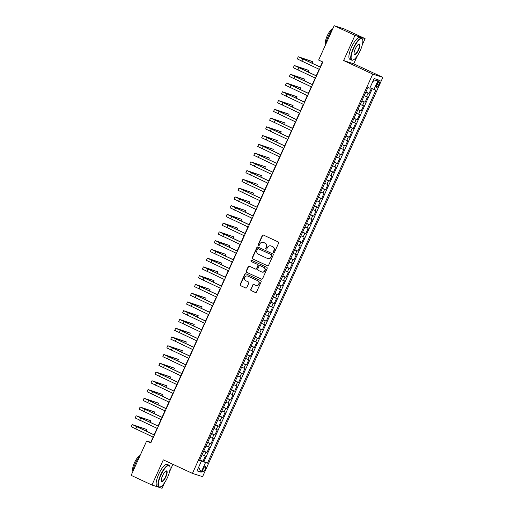 <?xml version="1.0" encoding="UTF-8"?>
<svg xmlns="http://www.w3.org/2000/svg" width="514" height="514" viewBox="0 0 514 514"><rect width="100%" height="100%" fill="white"/><g stroke="black" fill="none" stroke-linecap="round" stroke-linejoin="round"><path stroke-width="0.77" d="M273.628 252.625A0.662 0.63 -72.1 0 0 274.476 252.284L278.594 243.154A0.944 0.899 -72.1 0 0 278.17 241.914L263.457 235.078A0.944 0.899 -72.1 0 0 262.256 235.56L258.131 244.69A0.662 0.63 -72.1 0 0 258.497 245.589A0.662 0.63 -72.1 0 0 259.274 245.223L259.808 244.041A3.02 2.878 -72.1 0 1 263.663 242.505L264.89 243.077A3.02 2.878 -72.1 0 1 266.265 247.041L265.732 248.223A0.662 0.63 -72.1 0 0 266.098 249.117A0.662 0.63 -72.1 0 0 266.875 248.757L267.409 247.575A3.02 2.878 -72.1 0 1 271.263 246.039L272.491 246.611A3.02 2.878 -72.1 0 1 273.866 250.575L273.332 251.757A0.662 0.63 -72.1 0 0 273.628 252.625M205.054 469.436A3.078 0.912 114.9 0 0 205.471 466.365A3.078 0.912 114.9 0 0 203.3 468.871A3.078 0.912 114.9 0 0 202.882 471.942A3.078 0.912 114.9 0 0 205.054 469.436M250.774 289.343A0.944 0.899 -72.1 0 0 251.205 290.583L255.329 292.498A0.944 0.899 -72.1 0 0 256.531 292.016L261.112 281.878A0.944 0.899 -72.1 0 0 260.682 280.638L245.975 273.801A0.944 0.899 -72.1 0 0 244.767 274.283L240.192 284.422A0.944 0.899 -72.1 0 0 240.616 285.662L245.602 287.981A0.944 0.899 -72.1 0 0 246.81 287.499L248.77 283.163A0.944 0.899 -72.1 0 0 248.339 281.923L245.865 280.772A2.525 2.409 -72.1 0 1 247.684 276.069A2.525 2.409 -72.1 0 1 247.947 276.172L257.63 280.67A2.525 2.409 -72.1 0 1 255.811 285.373A2.525 2.409 -72.1 0 1 255.554 285.27L253.935 284.518A0.944 0.899 -72.1 0 0 252.734 285L251.044 289.427A0.944 0.899 -72.1 0 0 251.474 290.667L255.561 292.569M163.311 459.857L151.945 485.03L131.134 475.36L146.651 440.986L150.814 442.92L322.805 62.001L318.641 60.067L334.164 25.7L354.975 35.37L343.609 60.549L372.746 74.087L192.448 473.394L163.311 459.857M267.396 265.764A0.944 0.899 -72.1 0 0 268.604 265.288L273.185 255.143A0.944 0.899 -72.1 0 0 272.754 253.903L258.047 247.073A0.944 0.899 -72.1 0 0 256.839 247.549L252.258 257.694A0.944 0.899 -72.1 0 0 252.689 258.934L267.595 265.834M267.145 268.507L262.57 278.652A0.944 0.899 -72.1 0 1 261.363 279.134L246.656 272.298A0.944 0.899 -72.1 0 1 246.225 271.058L248.185 266.721A0.944 0.899 -72.1 0 1 249.393 266.239L255.355 269.008A0.944 0.899 -72.1 0 0 256.563 268.533L257.861 265.648A0.944 0.899 -72.1 0 0 257.43 264.414L251.224 261.523A0.662 0.63 -72.1 0 1 251.693 260.296A0.662 0.63 -72.1 0 1 251.764 260.322L266.721 267.274A0.944 0.899 -72.1 0 1 267.145 268.507M199.824 459.773L203.024 461.264L205.394 456.008L204.399 455.687L205.979 452.185L203.679 451.241M203.775 451.016L206.975 452.506L209.352 447.251L208.35 446.929L209.93 443.428L207.63 442.483M207.733 442.265L210.933 443.749L213.304 438.493L212.308 438.172L213.888 434.671L211.582 433.726M211.684 433.508L214.884 434.992L217.255 429.736L216.259 429.415L217.84 425.913L215.539 424.969M215.636 424.75L218.842 426.234L221.213 420.979L220.21 420.658L221.797 417.156L219.491 416.211M219.594 415.993L222.793 417.477L225.164 412.228L224.168 411.9L225.749 408.399L223.442 407.454M223.545 407.236L226.745 408.72L229.122 403.471L228.12 403.143L229.7 399.641L227.4 398.697M227.496 398.478L230.702 399.963L233.073 394.713L232.077 394.392L233.658 390.884L231.351 389.94M231.454 389.721L234.654 391.212L237.025 385.956L236.029 385.635L237.609 382.127L235.309 381.189M235.406 380.964L238.605 382.455L240.982 377.199L239.98 376.878L241.561 373.376L239.261 372.432M239.363 372.207L242.563 373.697L244.934 368.442L243.938 368.12L245.519 364.619L243.212 363.674M243.315 363.449L246.514 364.94L248.885 359.684L247.889 359.363L249.47 355.861L247.17 354.917M247.266 354.692L250.472 356.183L252.843 350.927L251.841 350.606L253.428 347.104L251.121 346.16M251.224 345.935L254.424 347.425L256.794 342.17L255.799 341.849L257.379 338.347L255.079 337.402M255.175 337.184L258.375 338.668L260.752 333.413L259.75 333.091L261.33 329.59L259.03 328.645M259.127 328.427L262.333 329.911L264.704 324.655L263.708 324.334L265.288 320.832L262.982 319.888M263.084 319.669L266.284 321.154L268.655 315.898L267.659 315.577L269.24 312.075L266.939 311.131M267.036 310.912L270.242 312.396L272.613 307.147L271.61 306.819L273.191 303.318L270.891 302.373M270.994 302.155L274.193 303.639L276.564 298.39L275.568 298.062L277.149 294.561L274.842 293.616M274.945 293.398L278.145 294.882L280.522 289.633L279.52 289.305L281.1 285.803L278.8 284.859M278.896 284.64L282.102 286.131L284.473 280.875L283.471 280.554L285.058 277.046L282.751 276.108M282.854 275.883L286.054 277.374L288.425 272.118L287.429 271.797L289.009 268.289L286.709 267.351M286.806 267.126L290.005 268.616L292.382 263.361L291.38 263.039L292.961 259.538L290.661 258.593M290.763 258.369L293.963 259.859L296.334 254.603L295.338 254.282L296.919 250.781L294.612 249.836M294.715 249.611L297.914 251.102L300.285 245.846L299.289 245.525L300.87 242.023L298.57 241.079M298.666 240.854L301.872 242.345L304.243 237.089L303.241 236.768L304.828 233.266L302.521 232.322M302.624 232.097L305.824 233.587L308.194 228.332L307.199 228.01L308.779 224.509L306.472 223.564M306.575 223.346L309.775 224.83L312.152 219.574L311.15 219.253L312.73 215.751L310.43 214.807M310.527 214.589L313.733 216.073L316.104 210.817L315.108 210.496L316.688 206.994L314.382 206.05M314.484 205.831L317.684 207.315L320.055 202.066L319.059 201.739L320.64 198.237L318.339 197.292M318.436 197.074L321.635 198.558L324.013 193.309L323.01 192.981L324.591 189.48L322.291 188.535M322.394 188.317L325.593 189.801L327.964 184.552L326.968 184.224L328.549 180.722L326.242 179.778M326.345 179.559L329.545 181.05L331.916 175.794L330.92 175.473L332.5 171.965L330.2 171.027M330.296 170.802L333.502 172.293L335.873 167.037L334.871 166.716L336.458 163.208L334.151 162.27M334.254 162.045L337.454 163.536L339.825 158.28L338.829 157.959L340.409 154.457L338.109 153.513M338.206 153.288L341.405 154.778L343.782 149.523L342.78 149.201L344.361 145.7L342.061 144.755M342.157 144.53L345.363 146.021L347.734 140.765L346.738 140.444L348.319 136.942L346.012 135.998M346.115 135.773L349.314 137.264L351.685 132.008L350.689 131.687L352.27 128.185L349.97 127.241M350.066 127.016L353.272 128.506L355.643 123.251L354.641 122.93L356.221 119.428L353.921 118.483M354.024 118.265L357.224 119.749L359.594 114.493L358.599 114.172L360.179 110.671L357.873 109.726M357.975 109.508L361.175 110.992L363.552 105.736L362.55 105.415L364.13 101.913L361.83 100.969M361.927 100.75L365.133 102.235L367.504 96.985L364.201 95.713M377.732 82.619L376.865 84.547A2.981 0.887 114.9 0 0 376.454 87.521A2.981 0.887 114.9 0 0 378.561 85.093L379.428 83.165A2.981 0.887 114.9 0 0 379.833 80.19A2.981 0.887 114.9 0 0 377.732 82.619M372.746 74.087L382.866 77.357L202.574 476.664L192.448 473.394M203.024 461.264L207.438 463.185L375.869 90.149L369.964 87.81M207.438 463.185L205.523 462.568L201.173 472.199L197.016 470.856L201.366 461.219L199.451 460.602L367.883 87.566L369.797 88.183L374.147 78.552L378.304 79.895L373.954 89.526M365.884 91.993L369.084 93.477L365.782 92.212M365.133 102.235L364.13 101.913M361.175 110.992L360.179 110.671M357.224 119.749L356.221 119.428M353.272 128.506L352.27 128.185M349.314 137.264L348.319 136.942M345.363 146.021L344.361 145.7M341.405 154.778L340.409 154.457M337.454 163.536L336.458 163.208M333.502 172.293L332.5 171.965M329.545 181.05L328.549 180.722M325.593 189.801L324.591 189.48M321.635 198.558L320.64 198.237M317.684 207.315L316.688 206.994M313.733 216.073L312.73 215.751M309.775 224.83L308.779 224.509M305.824 233.587L304.828 233.266M301.872 242.345L300.87 242.023M297.914 251.102L296.919 250.781M293.963 259.859L292.961 259.538M290.005 268.616L289.009 268.289M286.054 277.374L285.058 277.046M282.102 286.131L281.1 285.803M278.145 294.882L277.149 294.561M274.193 303.639L273.191 303.318M270.242 312.396L269.24 312.075M266.284 321.154L265.288 320.832M262.333 329.911L261.33 329.59M258.375 338.668L257.379 338.347M254.424 347.425L253.428 347.104M250.472 356.183L249.47 355.861M246.514 364.94L245.519 364.619M242.563 373.697L241.561 373.376M238.605 382.455L237.609 382.127M234.654 391.212L233.658 390.884M230.702 399.963L229.7 399.641M226.745 408.72L225.749 408.399M222.793 417.477L221.797 417.156M218.842 426.234L217.84 425.913M214.884 434.992L213.888 434.671M210.933 443.749L209.93 443.428M206.975 452.506L205.979 452.185M203.942 461.559L372.252 88.793M369.084 93.477L371.371 88.414M200.948 461L201.096 460.666L199.715 460.017M362.319 44.795L365.094 38.64L354.975 35.37M365.094 38.64L344.284 28.97L334.164 25.7M151.945 485.03L162.071 488.3L164.615 482.659M169.569 471.685L172.903 464.309M343.609 60.549L353.728 63.82L357.365 55.769M353.728 63.82L382.866 77.357M153.114 437.093L150.756 442.316L146.651 440.986M322.529 61.879L320.196 67.038M319.175 69.306L316.245 75.796M315.223 78.064L312.294 84.553M311.266 86.821L308.336 93.31M307.314 95.578L304.384 102.061M303.356 104.336L300.433 110.818M299.405 113.093L296.475 119.576M295.454 121.844L292.524 128.333M291.496 130.601L288.566 137.09M287.544 139.358L284.615 145.847M283.593 148.116L280.663 154.605M279.635 156.873L276.705 163.362M275.684 165.63L272.754 172.119M271.726 174.387L268.796 180.877M267.775 183.145L264.845 189.634M263.823 191.902L260.894 198.391M259.866 200.659L256.936 207.142M255.914 209.416L252.984 215.899M251.956 218.174L249.033 224.657M248.005 226.925L245.075 233.414M244.054 235.682L241.124 242.171M240.096 244.439L237.166 250.928M236.144 253.196L233.215 259.686M232.193 261.954L229.263 268.443M228.235 270.711L225.305 277.2M224.284 279.468L221.354 285.957M220.326 288.226L217.403 294.715M216.375 296.983L213.445 303.472M212.423 305.74L209.494 312.223M208.466 314.497L205.536 320.98M204.514 323.255L201.584 329.737M200.563 332.012L197.633 338.495M196.605 340.763L193.675 347.252M192.654 349.52L189.724 356.009M188.696 358.277L185.766 364.767M184.744 367.035L181.815 373.524M180.793 375.792L177.863 382.281M176.835 384.549L173.905 391.038M172.884 393.306L169.954 399.796M168.926 402.064L166.003 408.553M164.975 410.821L162.045 417.304M161.023 419.578L158.094 426.061M157.066 428.335L154.136 434.818M360.25 104.47L362.55 105.415M356.292 113.228L358.599 114.172M352.341 121.985L354.641 122.93M348.389 130.742L350.689 131.687M344.431 139.5L346.738 140.444M340.48 148.257L342.78 149.201M336.522 157.014L338.829 157.959M332.571 165.771L334.871 166.716M328.619 174.529L330.92 175.473M324.662 183.286L326.968 184.224M320.71 192.043L323.01 192.981M316.752 200.794L319.059 201.739M312.801 209.551L315.108 210.496M308.85 218.309L311.15 219.253M304.892 227.066L307.199 228.01M300.941 235.823L303.241 236.768M296.989 244.58L299.289 245.525M293.031 253.338L295.338 254.282M289.08 262.095L291.38 263.039M285.122 270.852L287.429 271.797M281.171 279.61L283.471 280.554M277.219 288.367L279.52 289.305M273.262 297.124L275.568 298.062M269.31 305.875L271.61 306.819M265.359 314.632L267.659 315.577M261.401 323.39L263.708 324.334M257.45 332.147L259.75 333.091M253.492 340.904L255.799 341.849M249.541 349.661L251.841 350.606M245.589 358.419L247.889 359.363M241.631 367.176L243.938 368.12M237.68 375.933L239.98 376.878M233.722 384.69L236.029 385.635M229.771 393.448L232.077 394.392M225.819 402.205L228.12 403.143M221.862 410.956L224.168 411.9M217.91 419.713L220.21 420.658M213.959 428.47L216.259 429.415M210.001 437.228L212.308 438.172M206.05 445.985L208.35 446.929M201.366 461.219L199.593 460.281M202.092 454.742L204.399 455.687M201.096 460.666L205.523 462.568M372.888 81.34L378.304 79.895M201.173 472.199L198.61 467.322M273.84 252.676A0.662 0.63 -72.1 0 1 273.602 251.841L274.135 250.659A3.02 2.878 -72.1 0 0 272.761 246.694L272.491 246.611M270.949 245.917L271.225 246A3.02 2.878 -72.1 0 1 271.54 246.129L272.761 246.694M263.348 242.383L263.624 242.473A3.02 2.878 -72.1 0 1 263.939 242.595L265.166 243.167A3.02 2.878 -72.1 0 1 266.535 247.131L266.001 248.313A0.662 0.63 -72.1 0 0 266.239 249.149M263.496 235.097A0.944 0.899 -72.1 0 0 262.526 235.65L258.401 244.78A0.662 0.63 -72.1 0 0 258.638 245.615M258.086 247.086A0.944 0.899 -72.1 0 0 257.116 247.639L252.535 257.784A0.944 0.899 -72.1 0 0 252.965 259.017L267.633 265.834M271.61 255.561A0.662 0.63 -72.1 0 0 271.308 254.693L258.401 248.692A0.662 0.63 -72.1 0 0 257.559 249.027L256.994 250.273A3.02 2.878 -72.1 0 0 258.369 254.237L267.19 258.343A3.02 2.878 -72.1 0 0 271.051 256.807L271.887 255.644A0.662 0.63 -72.1 0 0 271.585 254.777L271.308 254.693M258.536 248.737A0.662 0.63 -72.1 0 1 258.671 248.782L271.585 254.777M267.505 258.465L267.781 258.548A3.02 2.878 -72.1 0 0 271.321 256.891L271.051 256.807M271.887 255.644L271.321 256.891M261.6 279.205L246.656 272.298M249.431 266.258A0.944 0.899 -72.1 0 0 248.461 266.805L246.502 271.148A0.944 0.899 -72.1 0 0 246.926 272.388M255.631 269.098A0.944 0.899 -72.1 0 0 256.833 268.616L258.137 265.738A0.944 0.899 -72.1 0 0 257.707 264.498L251.224 261.523M251.841 260.36A0.662 0.63 -72.1 0 0 251.494 261.613M261.542 271.887A2.525 2.409 -72.1 0 0 264.826 270.467A2.525 2.409 -72.1 0 0 263.624 267.286L260.212 265.699A0.944 0.899 -72.1 0 0 259.005 266.181L257.707 269.06A0.944 0.899 -72.1 0 0 258.131 270.3L261.542 271.887M261.806 271.99L262.082 272.079A2.525 2.409 -72.1 0 0 263.894 267.376L263.624 267.286M260.283 265.725A0.944 0.899 -72.1 0 1 260.482 265.789L263.894 267.376M253.974 284.538A0.944 0.899 -72.1 0 0 253.004 285.09L251.044 289.427M255.811 285.373L256.088 285.463A2.525 2.409 -72.1 0 0 257.899 280.76L257.63 280.67M247.684 276.069L247.954 276.159A2.525 2.409 -72.1 0 1 248.217 276.262L257.899 280.76M246.013 273.821A0.944 0.899 -72.1 0 0 245.043 274.373L240.462 284.512A0.944 0.899 -72.1 0 0 240.893 285.752L245.84 288.052M312.126 63.286L312.846 61.706L298.274 56.746L320.44 67.244M298.274 56.746L297.285 58.93L319.451 69.435M320.473 67.167L300.465 57.729L312.846 61.706M360.314 50.436A11.732 3.482 114.9 0 0 362.659 39.706A11.732 3.482 114.9 0 0 353.638 48.277A11.732 3.482 114.9 0 0 353.259 59.92A11.732 3.482 114.9 0 0 360.314 50.436M353.092 59.984A12.015 3.572 -65.1 0 1 352.919 60.067A12.015 3.572 -65.1 0 1 351.666 60.138A12.015 3.572 -65.1 0 1 353.304 48.136A12.015 3.572 -65.1 0 1 361.792 38.344A12.015 3.572 -65.1 0 1 362.543 39.353A12.015 3.572 -65.1 0 1 362.595 39.533M358.644 49.897A5.866 1.741 -65.1 0 1 354.14 54.182A5.866 1.741 -65.1 0 1 355.309 48.817A5.866 1.741 -65.1 0 1 358.836 44.075A5.866 1.741 -65.1 0 1 358.644 49.897M354.088 53.989A5.577 1.658 114.9 0 0 354.377 54.298A5.577 1.658 114.9 0 0 358.316 49.755A5.577 1.658 114.9 0 0 359.074 44.185A5.577 1.658 114.9 0 0 358.656 44.159M325.677 44.493A12.015 3.572 -65.1 0 1 328.163 36.455A12.015 3.572 -65.1 0 1 332.648 29.054M325.709 44.255A8.654 2.57 -65.1 0 1 327.206 35.871A8.654 2.57 -65.1 0 1 332.776 28.765M351.666 60.138L349.828 59.29A12.015 3.572 -65.1 0 1 351.473 47.288A12.015 3.572 -65.1 0 1 359.961 37.49L361.792 38.344M167.564 477.326A11.732 3.482 114.9 0 0 169.909 466.596A11.732 3.482 114.9 0 0 160.888 475.167A11.732 3.482 114.9 0 0 160.516 486.816A11.732 3.482 114.9 0 0 167.564 477.326M160.349 486.88A12.015 3.572 -65.1 0 1 160.175 486.957A12.015 3.572 -65.1 0 1 158.916 487.028A12.015 3.572 -65.1 0 1 160.561 475.026A12.015 3.572 -65.1 0 1 169.042 465.234A12.015 3.572 -65.1 0 1 169.8 466.243A12.015 3.572 -65.1 0 1 169.851 466.429M165.893 476.786A5.866 1.741 -65.1 0 1 161.39 481.072A5.866 1.741 -65.1 0 1 162.559 475.707A5.866 1.741 -65.1 0 1 166.086 470.965A5.866 1.741 -65.1 0 1 165.893 476.786M161.338 480.879A5.577 1.658 114.9 0 0 161.627 481.188A5.577 1.658 114.9 0 0 165.566 476.645A5.577 1.658 114.9 0 0 166.33 471.075A5.577 1.658 114.9 0 0 165.906 471.055M132.927 471.389A12.015 3.572 -65.1 0 1 135.413 463.345A12.015 3.572 -65.1 0 1 139.898 455.944M132.959 471.145A8.654 2.57 -65.1 0 1 134.456 462.767A8.654 2.57 -65.1 0 1 140.026 455.655M158.916 487.028L157.085 486.18A12.015 3.572 -65.1 0 1 158.73 474.178A12.015 3.572 -65.1 0 1 167.211 464.38L169.042 465.234M308.175 72.044L308.888 70.463L294.323 65.496L316.483 76.001M294.323 65.496L293.333 67.687L315.5 78.192M316.521 75.924L296.514 66.486L308.888 70.463M304.224 80.801L304.937 79.22L290.365 74.254L312.531 84.759M290.365 74.254L289.382 76.445L311.542 86.95M312.57 84.681L292.556 75.243L304.937 79.22M300.266 89.558L300.986 87.978L286.414 83.011L308.58 93.516M286.414 83.011L285.424 85.202L307.59 95.707M308.612 93.432L288.605 84L300.986 87.978M296.315 98.315L297.028 96.728L282.462 91.768L304.622 102.273M282.462 91.768L281.473 93.959L303.633 104.464M304.661 102.19L284.653 92.758L297.028 96.728M292.363 107.073L293.076 105.486L278.504 100.526L300.671 111.03M278.504 100.526L277.515 102.716L299.681 113.221M300.703 110.947L280.695 101.515L293.076 105.486M288.405 115.83L289.119 114.243L274.553 109.283L296.713 119.788M274.553 109.283L273.564 111.474L295.73 121.972M296.751 119.704L276.744 110.272L289.119 114.243M284.454 124.587L285.167 123L270.595 118.04L292.762 128.545M270.595 118.04L269.612 120.231L291.772 130.729M292.8 128.461L272.786 119.03L285.167 123M280.496 133.344L281.216 131.757L266.644 126.797L288.81 137.302M266.644 126.797L265.654 128.988L287.821 139.487M288.842 137.219L268.835 127.787L281.216 131.757M276.545 142.095L277.258 140.515L262.693 135.555L284.852 146.053M262.693 135.555L261.703 137.746L283.863 148.244M284.891 145.976L264.883 136.544L277.258 140.515M272.593 150.853L273.307 149.272L258.735 144.312L280.901 154.81M258.735 144.312L257.745 146.496L279.912 157.001M280.94 154.733L260.926 145.301L273.307 149.272M268.636 159.61L269.355 158.029L254.783 153.069L276.95 163.568M254.783 153.069L253.794 155.254L275.96 165.759M276.982 163.491L256.974 154.059L269.355 158.029M264.684 168.367L265.397 166.787L250.832 161.826L272.992 172.325M250.832 161.826L249.843 164.011L272.002 174.516M273.03 172.248L253.016 162.809L265.397 166.787M260.726 177.124L261.446 175.544L246.874 170.577L269.04 181.082M246.874 170.577L245.885 172.768L268.051 183.273M269.073 181.005L249.065 171.567L261.446 175.544M256.775 185.882L257.488 184.301L242.923 179.335L265.083 189.839M242.923 179.335L241.933 181.526L264.1 192.03M265.121 189.762L245.114 180.324L257.488 184.301M252.824 194.639L253.537 193.058L238.965 188.092L261.131 198.597M238.965 188.092L237.982 190.283L260.142 200.788M261.17 198.513L241.156 189.081L253.537 193.058M248.866 203.396L249.586 201.809L235.014 196.849L257.18 207.354M235.014 196.849L234.024 199.04L256.19 209.545M257.212 207.27L237.205 197.839L249.586 201.809M244.915 212.153L245.628 210.567L231.062 205.606L253.222 216.111M231.062 205.606L230.073 207.797L252.233 218.302M253.261 216.028L233.253 206.596L245.628 210.567M240.963 220.911L241.676 219.324L227.104 214.364L249.271 224.869M227.104 214.364L226.115 216.555L248.281 227.053M249.309 224.785L229.295 215.353L241.676 219.324M237.005 229.668L237.719 228.081L223.153 223.121L245.319 233.626M223.153 223.121L222.164 225.312L244.33 235.81M245.351 233.542L225.344 224.11L237.719 228.081M233.054 238.425L233.767 236.838L219.202 231.878L241.362 242.383M219.202 231.878L218.212 234.069L240.372 244.568M241.4 242.3L221.386 232.868L233.767 236.838M229.096 247.176L229.816 245.596L215.244 240.636L237.41 251.134M215.244 240.636L214.254 242.826L236.421 253.325M237.442 251.057L217.435 241.625L229.816 245.596M225.145 255.933L225.858 254.353L211.293 249.393L233.452 259.891M211.293 249.393L210.303 251.577L232.469 262.082M233.491 259.814L213.483 250.382L225.858 254.353M221.193 264.691L221.907 263.11L207.335 258.15L229.501 268.649M207.335 258.15L206.352 260.335L228.512 270.839M229.54 268.571L209.526 259.14L221.907 263.11M217.236 273.448L217.955 271.867L203.383 266.907L225.55 277.406M203.383 266.907L202.394 269.092L224.56 279.597M225.582 277.329L205.574 267.89L217.955 271.867M213.284 282.205L213.997 280.625L199.432 275.658L221.592 286.163M199.432 275.658L198.443 277.849L220.602 288.354M221.63 286.086L201.623 276.648L213.997 280.625M209.333 290.963L210.046 289.382L195.474 284.415L217.64 294.92M195.474 284.415L194.485 286.606L216.651 297.111M217.673 294.843L197.665 285.405L210.046 289.382M205.375 299.72L206.088 298.139L191.523 293.173L213.683 303.678M191.523 293.173L190.533 295.364L212.7 305.869M213.721 303.601L193.714 294.162L206.088 298.139M201.424 308.477L202.137 306.89L187.565 301.93L209.731 312.435M187.565 301.93L186.582 304.121L208.742 314.626M209.77 312.351L189.756 302.919L202.137 306.89M197.466 317.234L198.186 315.647L183.614 310.687L205.78 321.192M183.614 310.687L182.624 312.878L204.79 323.383M205.812 321.109L185.805 311.677L198.186 315.647M193.515 325.992L194.228 324.405L179.662 319.445L201.822 329.949M179.662 319.445L178.673 321.635L200.833 332.134M201.861 329.866L181.853 320.434L194.228 324.405M189.563 334.749L190.276 333.162L175.704 328.202L197.871 338.707M175.704 328.202L174.715 330.393L196.881 340.891M197.909 338.623L177.895 329.191L190.276 333.162M185.605 343.506L186.325 341.919L171.753 336.959L193.919 347.464M171.753 336.959L170.764 339.15L192.93 349.649M193.951 347.38L173.944 337.949L186.325 341.919M181.654 352.257L182.367 350.676L167.802 345.716L189.962 356.215M167.802 345.716L166.812 347.907L188.972 358.406M190 356.138L169.986 346.706L182.367 350.676M177.696 361.014L178.416 359.434L163.844 354.474L186.01 364.972M163.844 354.474L162.854 356.658L185.021 367.163M186.042 364.895L166.035 355.463L178.416 359.434M173.745 369.772L174.458 368.191L159.893 363.231L182.052 373.729M159.893 363.231L158.903 365.415L181.069 375.92M182.091 373.652L162.083 364.22L174.458 368.191M169.793 378.529L170.507 376.948L155.935 371.988L178.101 382.487M155.935 371.988L154.952 374.173L177.112 384.678M178.14 382.41L158.126 372.978L170.507 376.948M165.836 387.286L166.555 385.706L151.983 380.739L174.15 391.244M151.983 380.739L150.994 382.93L173.16 393.435M174.182 391.167L154.174 381.729L166.555 385.706M161.884 396.043L162.597 394.463L148.032 389.496L170.192 400.001M148.032 389.496L147.043 391.687L169.202 402.192M170.23 399.924L150.223 390.486L162.597 394.463M157.933 404.801L158.646 403.22L144.074 398.254L166.24 408.759M144.074 398.254L143.085 400.445L165.251 410.949M166.279 408.681L146.265 399.243L158.646 403.22M153.975 413.558L154.688 411.971L140.123 407.011L162.289 417.516M140.123 407.011L139.133 409.202L161.3 419.707M162.321 417.432L142.314 408L154.688 411.971M150.024 422.315L150.737 420.728L136.171 415.768L158.331 426.273M136.171 415.768L135.182 417.959L157.342 428.464M158.37 426.19L138.356 416.758L150.737 420.728M146.066 431.073L146.786 429.486L132.214 424.525L154.38 435.03M132.214 424.525L131.224 426.716L153.39 437.215M154.412 434.947L134.405 425.515L146.786 429.486M366.501 96.658L368.088 93.156M377.822 82.42L379.428 83.165M376.955 84.347L378.561 85.093M302.797 59.046L301.808 61.237M298.84 67.803L297.85 69.994M294.888 76.56L293.899 78.751M290.93 85.318L289.947 87.508M286.979 94.075L285.99 96.266M283.028 102.832L282.038 105.017M279.07 111.589L278.08 113.774M275.118 120.347L274.129 122.531M271.167 129.104L270.178 131.288M267.209 137.855L266.22 140.046M263.258 146.612L262.268 148.803M259.3 155.369L258.317 157.56M255.349 164.127L254.359 166.318M251.397 172.884L250.408 175.075M247.44 181.641L246.45 183.832M243.488 190.398L242.499 192.589M239.537 199.156L238.547 201.347M235.579 207.913L234.59 210.104M231.628 216.67L230.638 218.855M227.67 225.428L226.687 227.612M223.718 234.185L222.729 236.369M219.767 242.936L218.778 245.127M215.809 251.693L214.82 253.884M211.858 260.45L210.868 262.641M207.9 269.207L206.917 271.398M203.949 277.965L202.959 280.156M199.997 286.722L199.008 288.913M196.04 295.479L195.05 297.67M192.088 304.237L191.099 306.428M188.137 312.994L187.147 315.185M184.179 321.751L183.19 323.936M180.228 330.508L179.238 332.693M176.27 339.266L175.287 341.45M172.318 348.017L171.329 350.207M168.367 356.774L167.378 358.965M164.409 365.531L163.42 367.722M160.458 374.288L159.468 376.479M156.507 383.046L155.517 385.237M152.549 391.803L151.559 393.994M148.597 400.56L147.608 402.751M144.64 409.317L143.657 411.508M140.688 418.075L139.699 420.266M136.737 426.832L135.747 429.017M362.659 39.706L362.543 39.353M353.259 59.92L352.919 60.067M169.909 466.596L169.8 466.243M160.516 486.816L160.175 486.957"/></g></svg>
